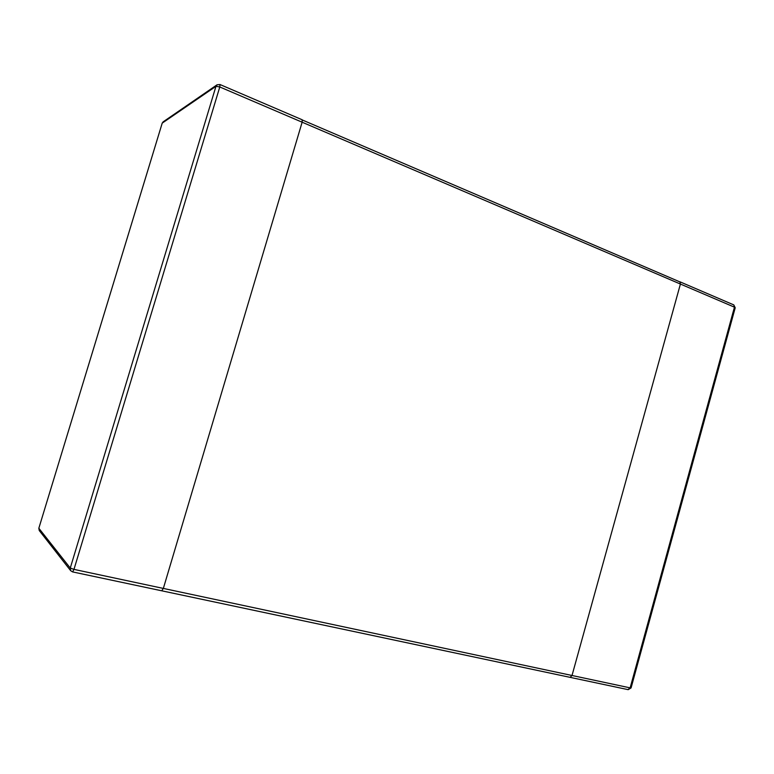 <?xml version="1.0" encoding="UTF-8"?>
<svg xmlns="http://www.w3.org/2000/svg" width="774" height="774" viewBox="0 0 774 774"><rect width="100%" height="100%" fill="white"/><g stroke="black" fill="none" stroke-linecap="round" stroke-linejoin="round"><path stroke-width="1.16" d="M39.251 530.529L38.816 528.178L39.251 530.529L70.734 570.757L72.601 571.909L73.975 569.383L70.26 568.048L215.965 86.311L162.221 123.124L38.835 528.245L70.26 568.048L70.734 570.757L72.601 571.909L628.188 689.663L631.071 687.931L630.142 687.873L734.449 307.172L735.213 307.771L733.82 304.917L734.449 307.172L680.414 284.048L679.862 281.775L680.414 284.048L572.015 675.489L570.099 677.356L572.015 675.489L163.343 588.424L161.718 590.755L163.343 588.424L302.141 122.205L302.199 119.786L302.141 122.205L680.414 284.048L572.015 675.489L630.142 687.873L627.927 689.576M301.937 119.815L679.417 281.697M163.343 588.424L302.141 122.205L219.787 86.969L220.019 84.54L217.049 84.801L215.965 86.311L219.787 86.969L73.975 569.383L163.343 588.424M162.153 123.327L38.874 528.12M162.153 123.211L163.14 121.847L162.153 123.211M219.806 84.589L217.049 84.801L163.14 121.847M733.82 304.917L679.862 281.775M631.071 687.931L735.213 307.771M220.019 84.54L302.199 119.786"/></g></svg>
